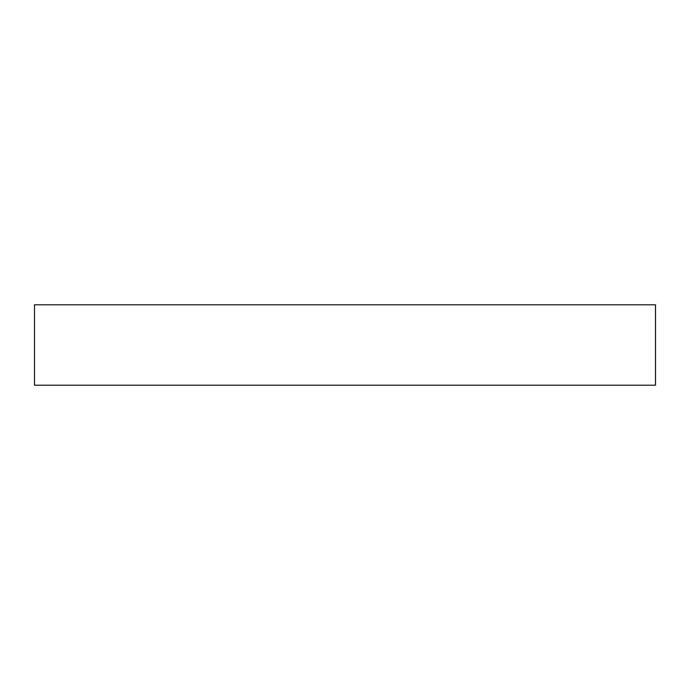 <?xml version="1.0" encoding="UTF-8"?>
<svg xmlns="http://www.w3.org/2000/svg" width="690" height="690" viewBox="0 0 690 690"><rect width="100%" height="100%" fill="white"/><g stroke="black" fill="none" stroke-linecap="round" stroke-linejoin="round"><path stroke-width="1.03" d="M655.5 304.799L34.5 304.799L34.5 385.201L655.5 385.201L655.5 304.799L655.5 385.201L34.5 385.201L34.5 304.799L655.5 304.799"/></g></svg>
